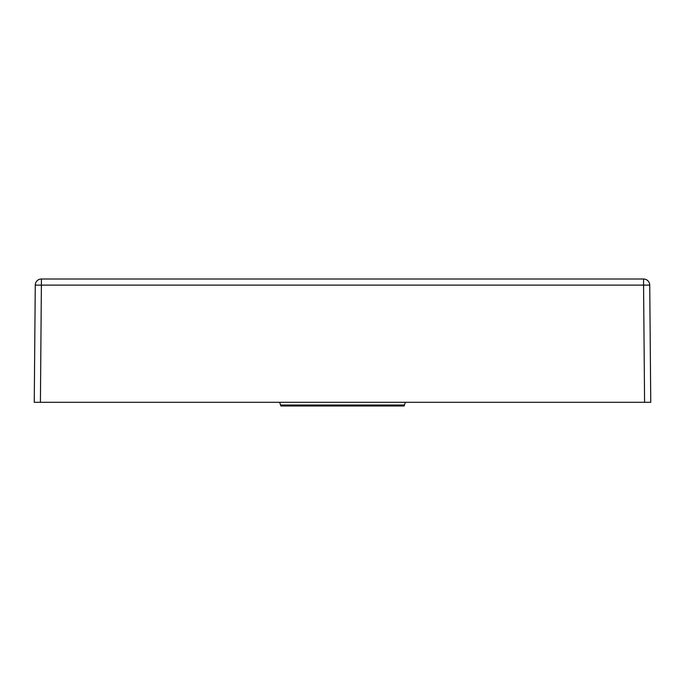 <?xml version="1.0" encoding="UTF-8"?>
<svg xmlns="http://www.w3.org/2000/svg" width="685" height="685" viewBox="0 0 685 685"><rect width="100%" height="100%" fill="white"/><g stroke="black" fill="none" stroke-linecap="round" stroke-linejoin="round"><path stroke-width="1.03" d="M280.85 406L404.15 406L404.415 405.015L280.585 405.015L280.85 406M650.75 402.3L649.731 285.114L643.566 285.114L644.585 402.3L650.75 402.3M649.731 285.114A6.165 6.165 0 0 0 643.566 279L41.434 279A6.165 6.165 0 0 0 35.269 285.114L643.566 285.114L643.566 279M35.269 285.114L34.25 402.3L644.585 402.3M41.434 279L40.415 402.3M405.374 402.3L404.415 405.015M279.626 402.3L280.585 405.015"/></g></svg>
